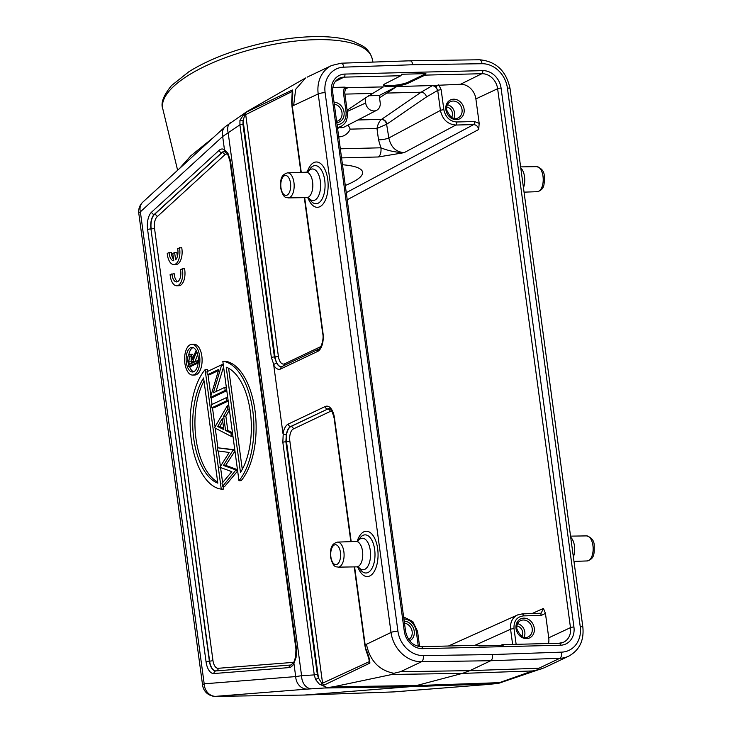 <?xml version="1.0" encoding="UTF-8"?>
<svg xmlns="http://www.w3.org/2000/svg" width="733" height="733" viewBox="0 0 733 733"><rect width="100%" height="100%" fill="white"/><g stroke="black" fill="none" stroke-linecap="round" stroke-linejoin="round"><path stroke-width="1.1" d="M191.377 363.495L191.093 356.98M189.948 355.908L189.636 355.981C190.846 355.991 191.542 357.301 191.725 359.93L192.147 363.128L189.279 364.493L188.839 361.222L189.636 355.981L190.268 355.972M198.35 360.792L197.003 360.828L197.214 362.395L188.61 366.482L188.134 362.991A25.014 12.434 88.6 0 1 187.73 359.307A4.49 2.236 88.6 0 1 189.426 354.415L192.211 354.213L193.97 355.826M197.003 360.828L193.036 362.716L192.861 361.442L195.968 353.132L195.702 351.199L192.596 359.5C192.22 355.844 191.166 354.149 189.426 354.415M198.194 362.927L190.837 366.427L188.61 366.482M197.214 362.395L198.258 362.368M196.49 351.18L195.702 351.199M197.278 353.104L195.968 353.132M197.672 354.46L195.088 361.387L192.861 361.442M204.012 380.977A58.952 29.302 -91.4 0 0 195.968 438.572A58.952 29.302 -91.4 0 0 217.674 482.03M223.666 428.338L219.891 426.469L222.75 421.539M228.614 368.296L242.275 469.34M193.045 347.57A12.305 6.111 -91.4 0 0 188.711 354.992M189.499 366.463A12.305 6.111 -91.4 0 0 193.649 371.75M217.829 483.157A58.952 29.302 88.6 0 1 193.75 438.627A58.952 29.302 88.6 0 1 203.609 377.971L217.829 483.157M217.674 426.533L223.831 429.584L222.328 418.47L217.674 426.533L219.891 426.469M226.231 367.215A58.952 29.302 88.6 0 1 250.32 411.754A58.952 29.302 88.6 0 1 240.461 472.409L226.231 367.215M223.125 486.492L223.473 489.067L221.256 489.122A64.073 31.849 88.6 0 1 191.286 439.791A64.073 31.849 88.6 0 1 205.103 369.661L207.329 369.606L207.576 371.439M221.256 489.122L205.103 369.661M235.944 469.972L222.466 486.501L222.035 483.313L231.811 471.649L219.873 467.306L229.209 452.463L217.655 450.896L217.225 447.735L233.222 449.906L223.446 465.418L235.944 469.972L237.501 469.935M231.417 436.501L214.531 427.779L227.267 405.798L227.725 409.179L223.638 416.225L225.562 430.436L230.959 433.111L231.417 436.501L232.984 436.465M226.176 397.735L226.589 400.804L211.828 407.823L211.416 404.744L226.176 397.735L227.743 397.698M213.376 392.787L224.774 387.372L225.187 390.442L210.426 397.451L218.8 369.377L207.366 374.81L206.953 371.741L221.714 364.722L213.376 392.787M222.814 361.25A64.073 31.849 88.6 0 1 252.775 410.581A64.073 31.849 88.6 0 1 238.967 480.711L241.184 480.656A64.073 31.849 88.6 0 0 255.002 410.526A64.073 31.849 88.6 0 0 225.031 361.195L222.814 361.25L238.967 480.711M190.214 344.721A15.375 7.642 88.6 0 1 191.854 344.318A15.375 7.642 88.6 0 1 199.788 357.832A15.375 7.642 88.6 0 1 194.263 374.655A15.375 7.642 88.6 0 1 192.614 375.058A15.375 7.642 88.6 0 1 184.679 361.543A15.375 7.642 88.6 0 1 190.214 344.721M190.617 347.708A12.305 6.111 88.6 0 1 191.927 347.387A12.305 6.111 88.6 0 1 198.276 358.199A12.305 6.111 88.6 0 1 193.851 371.668A12.305 6.111 88.6 0 1 192.541 371.988A12.305 6.111 88.6 0 1 186.191 361.177A12.305 6.111 88.6 0 1 190.617 347.708M208.025 374.792L210.802 395.316M211.086 397.442L212.039 404.451M212.488 407.805L215.062 426.853M215.291 428.512L217.884 447.726M218.324 450.987L220.367 466.051M220.569 467.553L222.603 482.635M237.648 470.98L224.692 486.446L222.466 486.501M235.989 470.357L237.556 470.32M234.78 449.76L217.225 447.735M234.789 449.86L233.222 449.906M234.844 450.254L233.277 450.291M234.954 451.079L225.663 465.354L223.446 465.418M225.663 465.354L237.465 469.661M228.824 405.761L227.267 405.798M229.282 409.142L227.725 409.179M229.411 410.049L225.865 416.17L223.638 416.225M225.865 416.17L227.78 430.381L225.562 430.436M232.517 433.066L230.959 433.111M227.78 430.381L232.471 432.699M228.192 401.043L214.054 407.759L211.828 407.823M226.589 400.804L228.155 400.768M226.754 390.405L225.187 390.442M224.774 387.372L226.341 387.336M226.79 390.68L212.652 397.396L210.426 397.451M218.434 370.55L209.592 374.755L207.366 374.81M223.272 364.686L221.714 364.722M223.373 365.391L221.806 365.428M223.565 366.857L215.96 391.559M174.619 252.573L172.768 253.444L173.758 260.728A8.97 4.462 88.6 0 1 169.094 252.537L167.234 253.416A12.818 6.368 -91.4 0 0 173.84 264.567L176.067 264.512A12.818 6.368 -91.4 0 0 181.702 247.552L177.615 248.487A8.97 4.462 88.6 0 1 175.599 259.849L174.619 252.573L176.836 252.519L177.386 256.55M173.574 259.363A8.97 4.462 88.6 0 1 171.32 252.482L169.094 252.537M177.725 281.628A8.97 4.462 88.6 0 1 174.188 273.684L170.102 274.628A12.818 6.368 -91.4 0 0 176.708 285.778A12.818 6.368 -91.4 0 0 182.343 268.809L180.483 269.698A8.97 4.462 88.6 0 1 176.616 281.939A8.97 4.462 88.6 0 1 171.962 273.748M176.708 285.778L178.934 285.723A12.818 6.368 -91.4 0 0 184.569 268.754L182.343 268.809M191.854 344.318L194.08 344.263A15.375 7.642 88.6 0 1 202.015 357.777A15.375 7.642 88.6 0 1 196.481 374.6A15.375 7.642 88.6 0 1 194.841 375.003L192.614 375.058M179.411 168.627L190.882 155.744L213.166 137.722M197.36 152.189L191.57 157.485M188.528 160.27L183.836 164.568M142.834 202.106L142.834 202.106A12.818 10.207 47.5 0 0 140.369 211.837A12.818 2.401 172.3 0 0 138.784 213.276A12.818 12.818 0 0 1 142.834 202.106L225.141 126.754L246.664 111.737M215.475 696.35A12.818 12.818 0 0 1 202.601 685.254A12.818 2.401 -7.7 0 1 204.186 683.816A12.818 11.114 85.5 0 0 215.694 696.341A12.818 6.45 89.2 0 1 215.484 696.35A12.818 6.45 89.2 0 1 215.071 696.332M225.068 126.818A12.818 10.207 47.5 0 0 222.676 136.485L224.454 149.679L227.936 153.261L230.483 160.664L296.48 648.797L296.086 657.345A2.565 0.687 -168.4 0 1 295.656 656.832L293.851 662.183A2.565 1.631 26.7 0 0 293.915 663.392L295.701 676.586L301.575 675.698A12.818 9.685 86.4 0 0 311.662 688.8L324.371 688.003L409.619 686.729L494.638 683.761L498.687 683.312L499.411 682.652L416.536 685.547L409.619 686.729L304.387 695.049L393.749 691.906A12.818 11.114 85.5 0 0 394.171 691.879L394.171 691.879A12.818 12.818 0 0 1 393.621 691.915A12.818 6.295 -92 0 0 393.749 691.906L485.264 684.677A12.818 11.114 85.5 0 0 485.686 684.649L394.171 691.879M219.112 150.32L151.566 212.158A15.246 7.577 -91.4 0 0 147.608 229.548L206.046 661.78A15.246 7.577 -91.4 0 0 213.944 673.535L289.059 667.598A2.565 2.226 85.5 0 1 291.065 664.987L291.093 664.987A12.69 6.304 88.6 0 1 291.065 664.987L215.96 670.924A12.69 6.304 88.6 0 1 209.381 661.139L150.943 228.916A12.69 6.304 88.6 0 1 154.242 214.439L221.787 152.601A2.565 2.043 -132.5 0 1 219.112 150.32A15.246 7.577 -91.4 0 1 224.454 149.679A2.565 2.117 121.8 0 0 225.306 151.786M230.611 122.484A12.818 8.778 56.1 0 0 228.174 132.746L222.676 136.485L140.369 211.837L204.186 683.816L295.701 676.586A12.818 11.114 85.5 0 0 307.209 689.112L215.694 696.341L304.387 695.049M242.953 124.335A2.565 0.476 172.3 0 0 239.911 124.857L239.938 120.304A2.565 0.861 -167.9 0 1 243.09 120.624L275.04 356.916L274.408 356.944A2.565 0.476 172.3 0 0 271.357 357.466L273.766 364.503L276.533 362.881L274.408 356.944L242.953 124.335L243.09 120.624L244.776 115.108L244.41 113.423L246.325 112.149L292.394 89.985C292.962 91.625 292.834 95.62 292 101.979L292.302 106.074L318.204 93.934L391.019 632.469L365.153 644.921L365.63 649.246L369.432 660.351L369.258 661.652L322.566 683.165L321.549 682.899L318.461 678.043L317.325 674.378L285.879 441.77L286.282 434.981A12.69 6.304 88.6 0 1 290.689 426.514L327.816 408.996A2.565 2.172 -115.4 0 1 330.262 411.433L293.365 428.961A10.115 5.03 -91.4 0 0 289.847 441.11A2.565 0.476 -7.7 0 1 286.511 441.752L318.461 678.043L315.547 679.491L314.274 674.901A2.565 0.476 -7.7 0 1 317.325 674.378M244.776 115.108L292.229 91.442L291.679 102.308A2.565 0.669 179.2 0 1 292 101.979M521.731 636.317A6.405 5.433 64.6 0 0 521.942 629.904A6.405 5.433 64.6 0 0 516.847 626.028M524.022 637.243A8.97 7.605 64.6 0 0 517.571 623.673M227.936 153.261A2.565 1.493 149.2 0 0 227.816 154.581L229.951 161.04L295.949 649.181L295.656 656.832M296.086 657.345L293.915 663.392A15.246 7.577 -91.4 0 1 289.059 667.598M239.938 120.304L244.419 113.413L245.885 112.213M321.714 685.199L319.212 684.008L315.547 679.491M365.959 649.007C368.433 654.807 369.744 659.508 369.881 663.108L323.812 685.227L321.705 685.181L321.549 682.899M333.442 686.784L392.1 674.442L462.404 673.398L532.515 670.942L538.178 669.696L538.911 668.239L469.844 670.649L462.404 673.398L416.536 685.547L333.442 686.784L327.239 687.581L321.732 685.199M324.371 688.003L327.239 687.581M494.638 683.761L488.425 684.402A12.818 12.131 84.2 0 0 489.213 684.338M451.565 117.362A6.405 5.433 64.6 0 0 451.785 110.958A6.405 5.433 64.6 0 0 446.681 107.073M453.855 118.288A8.97 7.605 64.6 0 0 447.405 104.718M350.832 541.641L334.147 418.204C330.62 405.23 329.914 410.187 329.126 408.657A12.69 6.304 88.6 0 0 327.578 408.987A2.565 2.172 -115.4 0 1 325.14 406.549L288.243 424.077A15.246 7.577 -91.4 0 0 283.011 433.799L286.282 434.981M323.812 685.227A2.565 2.181 -112.6 0 1 322.566 683.165L289.847 441.11M532.515 670.942L499.411 682.652M498.687 683.312L544.143 667.818M246.325 112.149A2.565 2.153 61.9 0 0 245.647 114.238L278.375 356.284A2.565 0.476 172.3 0 1 275.04 356.916A12.672 6.304 -91.4 0 0 281.481 366.702M368.598 95.757L379.218 95.492L396.727 86.567L432.598 85.523L435.943 86.906L437.72 90.406L426.441 96.967L386.969 124.06A5.122 4.206 55.5 0 0 381.627 119.314L381.508 119.387A5.122 3.949 -120.6 0 1 386.603 124.243L388.847 137.978C390.817 147.067 395.912 151.969 404.13 152.666C396.031 152.427 388.279 150.806 380.894 147.8L340.341 148.808M357.887 119.974L381.508 119.387C379.346 121.137 377.834 124.161 376.982 128.467L386.603 124.243M396.727 86.567L379.529 97.81L380.18 102.629A8.356 7.083 -115.4 0 1 376.689 110.271A8.356 7.083 -115.4 0 1 365.675 102.987L365.025 98.176L347.103 110.289M283.011 433.799L273.721 365.052A15.246 7.577 -91.4 0 0 280.785 368.928L317.682 351.4A15.246 7.577 -91.4 0 0 322.987 333.084L304.681 197.644M273.766 364.503L273.721 365.052M366.427 644.151C369.835 660.635 379.007 670.347 393.914 673.288L392.1 674.442M393.914 673.288L400.594 671.685L421.512 661.743L490.762 660.717L559.829 658.298L538.911 668.239M538.178 669.696L541.742 668.798M305.597 77.982L295.683 89.298L293.612 105.616M477.889 645.333L478.97 645.883L503.186 645.278L502.307 644.673L500.657 645.342M531.791 613.668L543.455 608.427L545.444 613.402L541.238 615.445L523.454 615.885A2.565 1.274 -91.4 0 0 522.153 613.906A2.565 1.274 -91.4 0 0 521.896 613.97M548.513 643.519A15.375 13.029 64.6 0 0 548.742 637.811L570.485 627.631A15.769 13.359 -115.4 0 1 563.411 642.291A15.769 13.359 -115.4 0 1 559.389 643.299M545.444 613.402L548.742 637.811M437.39 90.562A5.122 4.316 -116 0 0 432.268 85.688L421.099 92.221L386.08 93.091M378.521 139.884A7.687 1.439 172.3 0 0 388.847 137.978L440.423 110.417L437.72 90.406A2.565 0.476 -7.7 0 1 441.165 89.765L443.868 109.776A2.565 0.476 172.3 0 0 440.423 110.417C442.485 119.461 447.616 124.335 455.816 125.041L404.13 152.666L378.329 156.972A7.687 3.821 -91.4 0 0 380.894 147.8L378.521 139.884L376.982 128.467L350.209 129.136L348.184 124.977M432.598 85.523L460.516 84.258L481.874 73.703A15.769 13.359 -115.4 0 1 497.625 88.711L475.882 98.9A15.375 13.029 64.6 0 0 460.516 84.258M425.021 75.123L408.189 83.195A13.331 2.593 -8 0 1 393.511 86.402A13.331 2.593 -8 0 1 383.542 85.275A13.331 2.593 -8 0 1 385.072 83.773L400.878 75.728L401.684 74.244L425.9 73.639L425.021 75.123L481.874 73.703A2.565 1.274 -91.4 0 0 482.754 70.634A18.334 15.53 -115.4 0 1 501.07 88.079A2.565 0.476 172.3 0 0 497.625 88.711L570.485 627.631A2.565 0.476 172.3 0 1 573.93 626.99A18.334 15.53 -115.4 0 1 560.443 645.232A2.565 1.274 -91.4 0 0 559.151 643.253L502.307 644.673M383.726 84.744A13.331 2.593 172 0 0 394.638 85.285A13.331 2.593 172 0 0 408.052 82.197L425.9 73.639M400.594 671.685L469.844 670.649L490.762 660.717C492.2 659.691 492.796 657.638 492.549 654.551L561.579 652.141A5.122 2.556 88 0 1 559.829 658.298A30.759 26.058 64.6 0 0 568.744 656.145L544.152 667.836M346.269 192.651L473.61 124.601A2.565 1.274 -91.4 0 0 474.462 121.541L479.18 123.355L475.882 98.9M479.18 123.355L478.695 129.494L347.222 199.761M474.462 121.541L456.668 121.98A2.565 1.274 88.6 0 1 455.816 125.041L473.61 124.601C476.349 124.83 478.044 126.461 478.695 129.494M345.371 89.078L347.827 87.786A5.122 4.352 63.4 0 0 346.407 88.097M345.518 88.794L348.148 87.63L383.368 86.906L365.025 98.176M561.579 652.141A25.628 21.715 64.6 0 0 580.234 626.651L507.428 88.116A25.628 21.715 64.6 0 0 482.021 63.716L412.807 64.742C412.239 61.81 411.195 60.537 409.665 60.921M337.51 127.863L342.513 125.618M379.218 95.492L379.529 97.81M337.116 124.949C343.475 123.804 346.462 119.561 346.086 112.213L343.374 92.202L344.418 87.145L348.148 87.63M345.298 185.476C357.502 180.492 363.266 175.966 362.578 171.898C361.442 168.159 354.745 165.777 342.494 164.742M344.418 87.145L332.809 87.438M173.84 264.567A12.818 6.368 -91.4 0 0 179.475 247.607M188.839 361.222L191.066 361.167M293.182 663.328A2.565 2.226 85.5 0 0 293.31 662.366A10.115 5.03 -91.4 0 0 293.805 662.275M330.885 556.952A9.96 4.948 88.6 0 1 336.914 545.141A9.96 4.948 88.6 0 1 339.187 561.936A9.96 4.948 88.6 0 1 330.885 556.952M280.959 187.694A9.96 4.948 88.6 0 1 286.988 175.893A9.96 4.948 88.6 0 1 289.26 192.687A9.96 4.948 88.6 0 1 280.959 187.694M227.532 154.141A10.115 5.03 -91.4 0 0 224.692 154.892L157.146 216.73A10.115 5.03 -91.4 0 0 154.516 228.265L212.955 660.497A10.115 5.03 -91.4 0 0 218.196 668.294L293.31 662.366M227.816 154.581L224.454 151.493A12.69 6.304 88.6 0 0 221.787 152.601L222.026 152.611A2.565 2.043 -132.5 0 1 224.692 154.892M224.545 151.502A12.672 6.304 -91.4 0 0 222.026 152.611L154.471 214.448A2.565 2.043 -132.5 0 1 157.146 216.73M151.566 212.158A2.565 2.043 -132.5 0 0 154.242 214.439L154.471 214.448A12.672 6.304 -91.4 0 0 151.181 228.907A2.565 0.476 172.3 0 0 154.516 228.265M147.608 229.548A2.565 0.476 172.3 0 1 150.943 228.916L209.62 661.129A2.565 0.476 172.3 0 0 212.955 660.497M206.046 661.78A2.565 0.476 172.3 0 1 209.381 661.139L209.62 661.129A12.672 6.304 -91.4 0 0 216.189 670.906A2.565 2.226 85.5 0 0 218.196 668.294M213.944 673.535A2.565 2.226 85.5 0 1 215.96 670.924L291.138 664.987M329.218 408.657A12.672 6.304 -91.4 0 0 327.816 408.996L290.919 426.524A2.565 2.172 -115.4 0 1 293.365 428.961M331.976 411.231A10.115 5.03 -91.4 0 0 330.262 411.433M288.243 424.077A2.565 2.172 -115.4 0 0 290.689 426.514L290.919 426.524A12.672 6.304 -91.4 0 0 286.511 441.752L285.879 441.77A2.565 0.476 172.3 0 0 282.828 442.292L314.274 674.901L301.575 675.698L228.174 132.746L239.911 124.857L271.357 357.466M230.483 160.664L229.979 161.031M296.48 648.797L295.976 649.172M307.209 689.112L311.662 688.8M284.248 365.446A2.565 2.172 64.6 0 0 284.56 363.825A10.115 5.03 88.6 0 1 278.375 356.284M320.981 346.517L284.56 363.825M369.881 663.108A2.565 2.172 -116 0 1 369.258 661.652L368.791 658.225M488.425 684.402L485.264 684.677M292.458 93.641L292.165 91.46A2.565 2.172 65.2 0 1 292.394 89.985M283.204 434.257L282.828 442.292M280.785 368.928A2.565 2.172 64.6 0 1 281.912 366.564L281.39 366.711A12.69 6.304 88.6 0 1 276.533 362.881M365.63 649.246L364.832 645.205A2.565 0.476 -7.7 0 1 365.153 644.921L354.607 566.902M301.263 172.374L292.302 106.074A2.565 0.476 172.3 0 0 291.981 106.367L291.679 102.308M539.68 613.53A2.565 1.274 88.6 0 1 539.946 613.466A2.565 1.274 88.6 0 1 541.238 615.445M523.454 615.885C516.811 616.81 513.668 621.062 514.016 628.639A2.565 0.476 172.3 0 0 510.58 629.271C509.985 622.482 512.303 617.708 517.535 614.95L519.166 614.364M512.624 644.417L510.58 629.271L474.81 645.352M514.016 628.639L516.142 644.325M381.627 119.314L421.099 92.221A5.122 4.206 -124.5 0 1 426.441 96.967M334.147 418.204A2.565 0.476 -7.7 0 1 334.459 417.911A15.246 7.577 -91.4 0 0 325.14 406.549M351.189 541.623L334.459 417.911M281.912 366.564L318.809 349.036A2.565 2.172 64.6 0 0 317.682 351.4M318.809 349.036C320.083 349.742 324.435 339.755 322.676 333.368A2.565 0.476 -7.7 0 1 322.987 333.084M543.455 608.427L541.137 613.2L540.139 613.484M523.774 618.148A10.509 8.906 -115.4 0 1 533.743 633.303A10.509 8.906 -115.4 0 1 517.956 633.697A10.509 8.906 -115.4 0 1 523.774 618.148M365.675 102.987L347.259 111.48M438.261 84.817L435.943 86.906M438.774 84.799L441.165 89.765M408.052 82.197L408.189 83.195M357.832 566.994A22.668 11.27 -91.4 0 0 372.437 573.93A22.668 11.27 -91.4 0 0 377.193 545.948A22.668 11.27 -91.4 0 0 363.806 531.837A22.668 11.27 -91.4 0 0 357.191 541.275M307.906 197.736A22.668 11.27 -91.4 0 0 322.511 204.672A22.668 11.27 -91.4 0 0 327.266 176.69A22.668 11.27 -91.4 0 0 313.88 162.579A22.668 11.27 -91.4 0 0 307.264 172.026M412.807 64.742L343.777 67.152A5.122 2.556 -92 0 0 341.138 63.203L331.692 65.484A30.759 26.058 64.6 0 0 318.204 93.934A5.122 0.962 -7.7 0 1 325.113 92.651L397.927 631.186A5.122 0.962 172.3 0 0 391.019 632.469A30.759 26.058 64.6 0 0 421.512 661.743A5.122 2.538 89.1 0 0 423.335 655.586L492.549 654.551M453.608 99.202A10.509 8.906 -115.4 0 1 463.577 114.348A10.509 8.906 -115.4 0 1 447.79 114.742A10.509 8.906 -115.4 0 1 453.608 99.202M456.668 121.98C449.833 121.394 445.563 117.326 443.868 109.776M338.728 136.888A17.244 14.605 64.6 0 0 350.209 129.136M372.016 93.448L344.913 94.117M501.07 88.079L573.93 626.99M397.927 631.186A25.628 21.715 64.6 0 0 423.335 655.586M580.234 626.651A5.122 0.962 -7.7 0 1 582.854 627.127C584.137 640.541 579.427 650.208 568.744 656.145M507.428 88.116A5.122 0.962 -7.7 0 1 510.049 88.592L582.854 627.127M482.021 63.716A5.122 2.538 -90.9 0 0 479.483 59.758C496.039 61.27 506.228 70.881 510.049 88.592M343.777 67.152A25.628 21.715 64.6 0 0 325.113 92.651M560.443 645.232L422.602 648.668A2.565 1.274 -91.4 0 0 421.301 646.689L478.145 645.269M378.329 156.972L341.569 157.888M344.913 74.07A18.334 15.53 -115.4 0 0 331.417 92.303A2.565 0.476 -7.7 0 1 332.727 92.55C332.251 85.559 334.395 80.822 339.168 78.33A15.769 13.359 -115.4 0 1 344.024 77.139A2.565 1.274 -91.4 0 0 344.913 74.07L482.754 70.634M335.421 81.39L344.024 77.139L400.878 75.728M344.886 87.145L345.206 89.16L346.562 88.015M331.417 92.303L404.286 631.214A18.334 15.53 64.6 0 0 422.602 648.668M404.286 631.214A2.565 0.476 -7.7 0 1 405.596 631.461C407.832 640.981 413.073 646.057 421.301 646.689M418.305 646.387L416.234 631.067A2.565 0.476 -7.7 0 1 417.544 631.315L419.615 646.607M416.234 631.067C414.631 623.765 410.526 619.697 403.892 618.872M346.086 112.213A2.565 0.476 -7.7 0 1 347.387 112.451L347.222 117.784C345.811 120.899 347.653 121.522 340.964 126.626L337.592 128.504M343.374 92.202A2.565 0.476 -7.7 0 1 344.684 92.44L347.396 112.461M404.204 621.144A10.509 8.906 -115.4 0 1 413.888 629.537A10.509 8.906 -115.4 0 1 409.683 640.825M334.037 102.189A10.509 8.906 -115.4 0 1 344.052 112.195A10.509 8.906 -115.4 0 1 336.795 122.622M177.615 170.267L162.808 108.905A107.65 37.108 -13.6 0 1 209.088 64.357A107.65 37.108 -13.6 0 1 315.483 39.683A107.65 37.108 -13.6 0 1 372.098 58.393L372.987 62.085M356.082 541.458L337.519 542.099A12.525 6.221 88.6 0 1 344.089 554.469A12.525 6.221 88.6 0 1 338.142 567.14L356.714 566.866A12.708 6.322 -91.4 0 0 362.753 554.001A12.708 6.322 -91.4 0 0 356.082 541.458L358.226 540.771L357.814 541.302M312.606 182.004A12.708 6.322 -91.4 0 0 306.165 172.2L287.593 172.851A12.525 6.221 88.6 0 1 293.951 182.517A12.525 6.221 88.6 0 1 288.216 197.892L306.797 197.617A12.708 6.322 -91.4 0 0 312.606 182.004M524.049 192.147L537.335 191.689A12.525 6.221 -91.4 0 0 542.997 176.314A12.525 6.221 -91.4 0 0 536.712 166.648L520.632 166.886M520.787 168.022A12.708 6.322 88.6 0 1 523.454 187.74M573.976 561.405L587.252 560.937A12.525 6.221 -91.4 0 0 592.924 545.563A12.525 6.221 -91.4 0 0 586.629 535.896L570.558 536.135M570.705 537.271A12.708 6.322 88.6 0 1 573.371 556.998M523.243 619.999A8.97 7.605 -115.4 0 1 531.865 626.972A8.97 7.605 -115.4 0 1 528.273 636.83C524.159 639.286 520.348 636.638 516.847 628.887C516.508 624.837 517.745 622.079 520.567 620.631A8.97 7.605 -115.4 0 1 523.243 619.999M358.758 567.36L360.37 569.568A19.076 9.483 -91.4 0 0 374.893 557.538A19.076 9.483 -91.4 0 0 363 535.365A19.076 9.483 -91.4 0 0 359.601 538.572L358.098 540.862A15.778 7.843 88.6 0 1 360.627 538.645A15.778 7.843 88.6 0 1 370.486 556.585A15.778 7.843 88.6 0 1 358.794 567.379M308.208 171.586A15.778 7.843 88.6 0 1 320.348 181.152A15.778 7.843 88.6 0 1 314.851 200.109A15.778 7.843 88.6 0 1 308.868 198.121M308.831 198.102L310.444 200.311A19.076 9.483 -91.4 0 0 318.095 203.252A19.076 9.483 -91.4 0 0 324.737 180.327A19.076 9.483 -91.4 0 0 313.073 166.107A19.076 9.483 -91.4 0 0 309.674 169.323L308.172 171.604M453.076 101.044A8.97 7.605 -115.4 0 1 461.698 108.026A8.97 7.605 -115.4 0 1 458.107 117.885C453.993 120.331 450.181 117.683 446.681 109.941C446.342 105.882 447.579 103.133 450.41 101.676A8.97 7.605 -115.4 0 1 453.076 101.044M339.461 127.478A9.556 8.09 64.6 0 0 344.455 126.91L376.689 110.271M404.46 623.077A8.97 7.605 -115.4 0 1 411.909 630.334A8.97 7.605 -115.4 0 1 408.73 639.552M334.294 104.123A8.97 7.605 -115.4 0 1 341.825 111.718A8.97 7.605 -115.4 0 1 338.05 120.872L336.621 121.339M202.601 685.254L138.784 213.276M304.186 695.058L215.484 696.35M393.612 691.915L304.25 695.058M496.159 683.632L485.686 684.649M541.11 613.2L522.153 613.906L517.553 614.96L448.449 646.011M364.832 645.205L354.25 566.902M322.676 333.368L304.323 197.653M300.906 172.383L291.981 106.367M305.588 77.964L246.48 111.837M331.692 65.484L307.09 77.176M563.411 642.291L559.151 643.253M410.233 60.784L479.483 59.758M341.138 63.203L410.196 60.793M417.544 631.315L412.835 621.566L403.636 616.948M344.684 92.44L345.445 88.968M405.596 631.461L332.727 92.55M337.519 542.099C329.667 544.344 330.656 550.685 330.565 557.236C333.579 568.955 336.63 566.352 338.142 567.14M287.593 172.851C279.749 175.095 280.73 181.427 280.638 187.978C283.662 199.697 286.704 197.104 288.216 197.892M536.712 166.648C541.852 168.306 544.372 171.614 544.289 176.552C544.198 183.103 545.178 189.444 537.335 191.689M586.629 535.896C591.769 537.564 594.298 540.862 594.216 545.81C594.124 552.361 595.104 558.702 587.252 560.937M293.851 662.183L291.083 664.987M162.808 108.905C160.49 103.252 163.422 95.446 171.604 85.486L189.041 71.614C207.192 60.39 229.667 51.411 256.468 44.686C276.323 39.82 295.188 37.145 313.064 36.65C329.612 36.238 343.172 37.896 353.746 41.625L362.395 45.812C367.041 48.488 370.275 52.684 372.098 58.393M358.446 566.93L358.886 567.443L356.714 566.866M308.52 197.681L308.959 198.194L306.797 197.617M307.887 172.044L308.3 171.513L306.165 172.2"/></g></svg>
